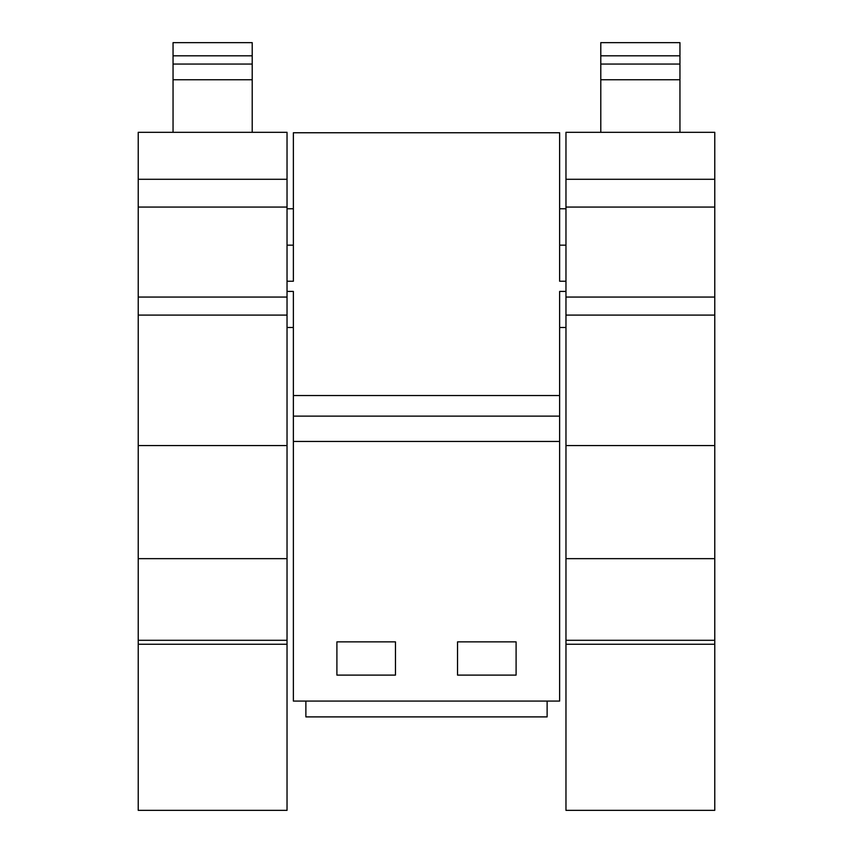 <?xml version="1.0" encoding="UTF-8"?>
<svg xmlns="http://www.w3.org/2000/svg" width="853" height="853" viewBox="0 0 853 853"><rect width="100%" height="100%" fill="white"/><g stroke="black" fill="none" stroke-linecap="round" stroke-linejoin="round"><path stroke-width="1.28" d="M565.965 281.234L559.632 281.234L559.632 132.759L293.368 132.759L293.368 281.234L293.368 208.761L287.034 208.761M293.368 441.449L293.368 701.07L559.632 701.07L559.632 441.449L293.368 441.449L293.368 291.417L287.034 291.417M287.034 281.234L293.368 281.234M565.965 291.417L559.632 291.417L559.632 395.547L293.368 395.547M516.097 675.107L457.528 675.107L457.528 641.861L516.097 641.861L516.097 675.107M336.903 641.861L395.472 641.861L395.472 675.107L336.903 675.107L336.903 641.861M559.632 395.547L559.632 416.125L293.368 416.125M559.632 416.125L559.632 441.449M305.875 701.07L305.875 716.893L547.125 716.893L547.125 701.07M565.965 208.761L559.632 208.761L559.632 245.163L565.965 245.163M138.229 445.565L138.229 132.311L287.034 132.311L287.034 810.35L138.229 810.35L138.229 445.565L287.034 445.565M173.052 55.808L173.052 42.65L252.211 42.65L252.211 64.06L173.052 64.06L173.052 55.808L252.211 55.808M252.211 132.311L252.211 64.06M173.052 132.311L173.052 64.06M138.229 297.057L287.034 297.057M287.034 640.294L138.229 640.294M287.034 644.25L138.229 644.25M252.211 79.745L173.052 79.745M565.965 445.565L565.965 132.311L714.771 132.311L714.771 810.35L565.965 810.35L565.965 445.565L714.771 445.565M600.789 55.808L600.789 42.65L679.948 42.65L679.948 64.06L600.789 64.06L600.789 55.808L679.948 55.808M679.948 132.311L679.948 64.06M600.789 132.311L600.789 64.06M565.965 297.057L714.771 297.057M714.771 640.294L565.965 640.294M714.771 644.25L565.965 644.25M679.948 79.745L600.789 79.745M138.229 179.29L287.034 179.29M138.229 207.066L287.034 207.066M138.229 315.098L287.034 315.098M138.229 558.651L287.034 558.651M565.965 179.29L714.771 179.29M565.965 207.066L714.771 207.066M565.965 315.098L714.771 315.098M565.965 558.651L714.771 558.651M287.034 327.488L293.368 327.488M287.034 245.163L293.368 245.163M559.632 327.488L565.965 327.488"/></g></svg>
